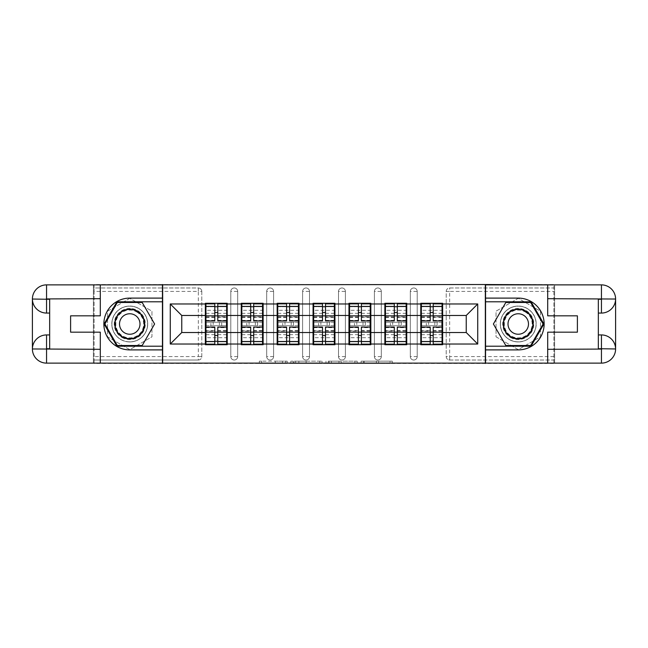 <?xml version="1.0" encoding="UTF-8"?>
<svg xmlns="http://www.w3.org/2000/svg" width="648" height="648" viewBox="0 0 648 648"><rect width="100%" height="100%" fill="white"/><g stroke="black" fill="none" stroke-linecap="round" stroke-linejoin="round"><path stroke-width="0.49" stroke-dasharray="3.24 2.43" d="M287.177 363.471L261.589 363.471L287.177 363.471L287.177 361.171L275.262 361.171L275.262 363.471L275.262 361.171L287.177 361.171L287.177 363.471L287.177 361.171L275.262 361.171L275.262 363.471L275.262 361.171L287.177 361.171L261.589 361.171L287.177 361.171M518.246 341.95A17.95 17.95 0 0 1 500.297 324A17.95 17.95 0 0 1 518.246 306.05A17.95 17.95 0 0 0 500.297 324A17.95 17.95 0 0 0 518.246 341.95A17.95 17.95 0 0 0 536.196 324A17.95 17.95 0 0 0 518.246 306.05A17.95 17.95 0 0 1 536.196 324A17.95 17.95 0 0 1 518.246 341.95A17.95 17.95 0 0 0 536.196 324A17.95 17.95 0 0 0 518.246 306.05A17.95 17.95 0 0 1 536.196 324A17.95 17.95 0 0 1 518.246 341.95A17.95 17.95 0 0 1 500.297 324A17.95 17.95 0 0 1 518.246 306.05A17.95 17.95 0 0 0 500.297 324A17.95 17.95 0 0 0 518.246 341.95M129.754 341.95A17.95 17.95 0 0 1 111.804 324A17.95 17.95 0 0 1 129.754 306.05A17.95 17.95 0 0 1 147.703 324A17.95 17.95 0 0 1 129.754 341.95A17.95 17.95 0 0 1 111.804 324A17.95 17.95 0 0 1 129.754 306.05A17.95 17.95 0 0 1 147.703 324A17.95 17.95 0 0 1 129.754 341.95A17.95 17.95 0 0 1 111.804 324A17.95 17.95 0 0 1 129.754 306.05A17.95 17.95 0 0 0 111.804 324A17.95 17.95 0 0 0 129.754 341.95A17.95 17.95 0 0 0 147.703 324A17.95 17.95 0 0 0 129.754 306.05A17.95 17.95 0 0 1 147.703 324A17.95 17.95 0 0 1 129.754 341.95M390.023 363.471L363.366 363.471L390.023 363.471L390.023 361.171L378.61 361.171L392.283 361.171L392.283 363.471L392.283 361.171L363.366 361.171L392.283 361.171L392.283 363.471L392.283 361.171L390.023 361.171L390.023 363.471M376.35 363.471L364.265 363.471L376.35 363.471L376.35 361.171L378.61 361.171L376.35 361.171L376.35 363.471L376.35 361.171L364.265 361.171L364.265 363.471L364.265 361.171L376.35 361.171L376.35 363.471M361.106 363.471L363.366 363.471L361.106 363.471L361.106 361.171L363.366 361.171L361.106 361.171L361.106 363.471M259.338 363.471L261.589 363.471L259.338 363.471L259.338 361.171L261.589 361.171L259.338 361.171L259.338 363.471M198.337 360.021A3.451 3.451 0 0 0 201.787 356.57L198.337 356.57L198.337 360.021A3.451 3.451 0 0 0 201.787 356.57L201.787 291.43A3.451 3.451 0 0 0 198.337 287.979L94.082 287.979L94.082 284.529L553.919 284.529L553.919 287.979L449.663 287.979A3.451 3.451 0 0 0 446.213 291.43L446.213 356.57A3.451 3.451 0 0 0 449.663 360.021L553.919 360.021L553.919 287.979L449.663 287.979A3.451 3.451 0 0 0 446.213 291.43L446.213 356.57A3.451 3.451 0 0 0 449.663 360.021L553.919 360.021L553.919 363.471L94.082 363.471L94.082 360.021L198.337 360.021L94.082 360.021L94.082 291.43L198.337 291.43L198.337 356.57L94.082 356.57M322.024 363.471L319.764 363.471L322.024 363.471L322.024 361.171L322.024 363.471M293.107 363.471L319.764 363.471L290.847 363.471L293.107 363.471L293.107 361.171L322.024 361.171L290.847 361.171L290.847 363.471L290.847 361.171L293.107 361.171L293.107 363.471M328.236 363.471L357.153 363.471L325.976 363.471L328.236 363.471L328.236 361.171L357.153 361.171L357.153 363.471L357.153 361.171L343.481 361.171L343.481 363.471M442.066 322.275L421.354 322.275M442.641 322.275L442.641 303.288L420.779 303.288L420.779 322.275L442.641 322.275L442.641 325.725L420.779 325.725L420.779 344.712L442.641 344.712L442.641 325.725M421.354 325.725L442.066 325.725M406.166 322.275L385.447 322.275M406.742 322.275L406.742 303.288L384.872 303.288L384.872 322.275L406.742 322.275L406.742 325.725L384.872 325.725L384.872 344.712L406.742 344.712L406.742 325.725M385.447 325.725L406.166 325.725M370.259 322.275L349.547 322.275M370.834 322.275L370.834 303.288L348.972 303.288L348.972 322.275L370.834 322.275L370.834 325.725L348.972 325.725L348.972 344.712L370.834 344.712L370.834 325.725M349.547 325.725L370.259 325.725M334.36 322.275L313.64 322.275M334.935 322.275L334.935 303.288L313.065 303.288L313.065 322.275L334.935 322.275L334.935 325.725L313.065 325.725L313.065 344.712L334.935 344.712L334.935 325.725M313.64 325.725L334.36 325.725M298.453 322.275L277.741 322.275M299.028 322.275L299.028 303.288L277.166 303.288L277.166 322.275L299.028 322.275L299.028 325.725L277.166 325.725L277.166 344.712L299.028 344.712L299.028 325.725M277.741 325.725L298.453 325.725M262.553 322.275L241.834 322.275M263.129 322.275L263.129 303.288L241.259 303.288L241.259 322.275L263.129 322.275L263.129 325.725L241.259 325.725L241.259 344.712L263.129 344.712L263.129 325.725M241.834 325.725L262.553 325.725M406.742 332.513L420.779 332.513M420.779 315.487L406.742 315.487M370.834 332.513L384.872 332.513M384.872 315.487L370.834 315.487M334.935 332.513L348.972 332.513M348.972 315.487L334.935 315.487M299.028 332.513L313.065 332.513M313.065 315.487L299.028 315.487M263.129 332.513L277.166 332.513M277.166 315.487L263.129 315.487M227.221 332.513L241.259 332.513M241.259 315.487L227.221 315.487M201.787 356.57L201.787 291.43A3.451 3.451 0 0 0 198.337 287.979L94.082 287.979L94.082 291.43M226.646 322.275L205.934 322.275M205.359 322.275L227.221 322.275L227.221 303.288L205.359 303.288L205.359 344.712L227.221 344.712L227.221 325.725L205.359 325.725M205.934 325.725L226.646 325.725M205.359 315.487L181.764 315.487L181.764 332.513L205.359 332.513M94.082 284.877L94.082 363.123M553.919 363.123L553.919 284.877M442.641 332.513L466.236 332.513L466.236 315.487L442.641 315.487M227.221 322.275L227.221 325.725M417.207 356.57L410.306 356.57A3.451 3.451 0 0 0 413.756 360.021A3.451 3.451 0 0 0 417.207 356.57L417.207 291.43A3.451 3.451 0 0 0 413.756 287.979A3.451 3.451 0 0 0 410.306 291.43L410.306 356.57L410.306 291.43A3.451 3.451 0 0 1 413.756 287.979A3.451 3.451 0 0 1 417.207 291.43L417.207 356.57A3.451 3.451 0 0 1 413.756 360.021A3.451 3.451 0 0 1 410.306 356.57A3.451 3.451 0 0 0 413.756 360.021M381.308 356.57L374.406 356.57A3.451 3.451 0 0 0 377.857 360.021A3.451 3.451 0 0 0 381.308 356.57L381.308 291.43A3.451 3.451 0 0 0 377.857 287.979A3.451 3.451 0 0 0 374.406 291.43L374.406 356.57L374.406 291.43A3.451 3.451 0 0 1 377.857 287.979A3.451 3.451 0 0 1 381.308 291.43L381.308 356.57A3.451 3.451 0 0 1 377.857 360.021A3.451 3.451 0 0 1 374.406 356.57A3.451 3.451 0 0 0 377.857 360.021M345.4 356.57L338.499 356.57A3.451 3.451 0 0 0 341.95 360.021A3.451 3.451 0 0 0 345.4 356.57L345.4 291.43A3.451 3.451 0 0 0 341.95 287.979A3.451 3.451 0 0 0 338.499 291.43L338.499 356.57L338.499 291.43A3.451 3.451 0 0 1 341.95 287.979A3.451 3.451 0 0 1 345.4 291.43L345.4 356.57A3.451 3.451 0 0 1 341.95 360.021A3.451 3.451 0 0 1 338.499 356.57A3.451 3.451 0 0 0 341.95 360.021M309.501 356.57L302.6 356.57A3.451 3.451 0 0 0 306.05 360.021A3.451 3.451 0 0 0 309.501 356.57L309.501 291.43A3.451 3.451 0 0 0 306.05 287.979A3.451 3.451 0 0 0 302.6 291.43L302.6 356.57L302.6 291.43A3.451 3.451 0 0 1 306.05 287.979A3.451 3.451 0 0 1 309.501 291.43L309.501 356.57A3.451 3.451 0 0 1 306.05 360.021A3.451 3.451 0 0 1 302.6 356.57A3.451 3.451 0 0 0 306.05 360.021M273.594 356.57L266.692 356.57A3.451 3.451 0 0 0 270.143 360.021A3.451 3.451 0 0 0 273.594 356.57L273.594 291.43A3.451 3.451 0 0 0 270.143 287.979A3.451 3.451 0 0 0 266.692 291.43L266.692 356.57L266.692 291.43A3.451 3.451 0 0 1 270.143 287.979A3.451 3.451 0 0 1 273.594 291.43L273.594 356.57A3.451 3.451 0 0 1 270.143 360.021A3.451 3.451 0 0 1 266.692 356.57A3.451 3.451 0 0 0 270.143 360.021M237.695 356.57L230.793 356.57A3.451 3.451 0 0 0 234.244 360.021A3.451 3.451 0 0 0 237.695 356.57L237.695 291.43A3.451 3.451 0 0 0 234.244 287.979A3.451 3.451 0 0 0 230.793 291.43L230.793 356.57L230.793 291.43A3.451 3.451 0 0 1 234.244 287.979A3.451 3.451 0 0 1 237.695 291.43L237.695 356.57A3.451 3.451 0 0 1 234.244 360.021A3.451 3.451 0 0 1 230.793 356.57A3.451 3.451 0 0 0 234.244 360.021M241.259 322.275L241.259 325.725M277.166 322.275L277.166 325.725M313.065 322.275L313.065 325.725M348.972 322.275L348.972 325.725M384.872 322.275L384.872 325.725M420.779 322.275L420.779 325.725M162.664 363.471L162.664 284.529M129.754 298.355L107.544 311.178L107.544 336.822L129.754 349.645L151.964 336.822L151.964 311.178L129.754 298.355L107.544 311.178L107.544 336.822L129.754 349.645L151.964 336.822L151.964 311.178L129.754 298.355M485.336 284.529L485.336 363.471M496.036 336.822L518.246 349.645L540.456 336.822L540.456 311.178L518.246 298.355L496.036 311.178L496.036 336.822L518.246 349.645L540.456 336.822L540.456 311.178L518.246 298.355L496.036 311.178L496.036 336.822M295.593 363.471L298.866 363.471L295.593 363.471L295.593 361.171L294.014 361.171L294.014 363.471L294.014 361.171L298.866 361.171L295.593 361.171L295.593 363.471M298.866 363.471L306.099 363.471L298.866 363.471L298.866 361.171L306.099 361.171L306.099 363.471L306.099 361.171L298.866 361.171L298.866 363.471M328.236 361.171L341.229 361.171L341.229 363.471L341.229 361.171L338.969 361.171L341.229 361.171L341.229 363.471L341.229 361.171L343.481 361.171M329.135 361.171L329.135 363.471L329.135 361.171M325.976 361.171L325.976 363.471L325.976 361.171M217.785 341.261L226.646 341.261L226.646 306.739L205.934 306.739L205.934 341.261L226.646 341.261L226.646 330.561L217.785 330.561L217.785 335.494L217.785 327.11M226.646 327.637L226.646 337.705L226.646 327.637L217.785 327.637M226.646 330.561L226.646 344.137M217.785 330.561L217.785 344.137M205.934 337.705L205.934 327.11L205.934 337.705L226.646 337.705M214.796 341.261L205.934 341.261L205.934 330.99L214.796 330.99L214.796 335.494L214.796 327.11M205.934 330.99L205.934 330.561L214.796 330.561L214.796 344.137M205.934 330.561L205.934 344.137M213.184 322.275L219.397 322.275L219.397 325.725L213.184 325.725L213.184 322.275L206.275 322.275L219.397 322.275M210.884 322.275L221.697 322.275L210.884 322.275L210.884 325.725L221.697 325.725L210.884 325.725L210.884 322.275M219.397 325.725L213.184 325.725M206.275 325.725L206.275 322.275L206.275 325.725M226.298 322.275L226.298 325.725L226.298 322.275M214.796 320.89L214.796 303.863M217.785 320.89L217.785 312.506L217.785 317.01L226.646 317.01L226.646 317.439L226.646 303.863M217.785 306.739L226.646 306.739L226.646 317.01M214.796 306.739L205.934 306.739L205.934 317.439L205.934 303.863M205.934 310.295L205.934 320.89L205.934 310.295L226.646 310.295L226.646 320.89L226.646 310.295M214.796 330.99L214.796 330.561M217.785 317.01L217.785 303.863M221.697 322.275L221.697 325.725L221.697 322.275M253.692 341.261L262.553 341.261L262.553 306.739L241.834 306.739L241.834 341.261L262.553 341.261L262.553 330.561L253.692 330.561L253.692 335.494L253.692 327.11M262.553 327.637L262.553 337.705L262.553 327.637L253.692 327.637M262.553 330.561L262.553 344.137M253.692 330.561L253.692 344.137M241.834 337.705L241.834 327.11L241.834 337.705L262.553 337.705M250.695 341.261L241.834 341.261L241.834 330.99L250.695 330.99L250.695 335.494L250.695 327.11M241.834 330.99L241.834 330.561L250.695 330.561L250.695 344.137M241.834 330.561L241.834 344.137M249.083 322.275L255.304 322.275L255.304 325.725L249.083 325.725L249.083 322.275L242.182 322.275L255.304 322.275M246.783 322.275L257.604 322.275L246.783 322.275L246.783 325.725L257.604 325.725L246.783 325.725L246.783 322.275M255.304 325.725L249.083 325.725M242.182 325.725L242.182 322.275L242.182 325.725M262.205 322.275L262.205 325.725L262.205 322.275M250.695 320.89L250.695 303.863M253.692 320.89L253.692 312.506L253.692 317.01L262.553 317.01L262.553 317.439L262.553 303.863M253.692 306.739L262.553 306.739L262.553 317.01M250.695 306.739L241.834 306.739L241.834 317.439L241.834 303.863M241.834 310.295L241.834 320.89L241.834 310.295L262.553 310.295L262.553 320.89L262.553 310.295M250.695 330.99L250.695 330.561M253.692 317.01L253.692 303.863M257.604 322.275L257.604 325.725L257.604 322.275M289.591 341.261L298.453 341.261L298.453 306.739L277.741 306.739L277.741 341.261L298.453 341.261L298.453 330.561L289.591 330.561L289.591 335.494L289.591 327.11M298.453 327.637L298.453 337.705L298.453 327.637L289.591 327.637M298.453 330.561L298.453 344.137M289.591 330.561L289.591 344.137M277.741 337.705L277.741 327.11L277.741 337.705L298.453 337.705M286.602 341.261L277.741 341.261L277.741 330.99L286.602 330.99L286.602 335.494L286.602 327.11M277.741 330.99L277.741 330.561L286.602 330.561L286.602 344.137M277.741 330.561L277.741 344.137M284.99 322.275L291.203 322.275L291.203 325.725L284.99 325.725L284.99 322.275L278.081 322.275L291.203 322.275M282.69 322.275L293.504 322.275L282.69 322.275L282.69 325.725L293.504 325.725L282.69 325.725L282.69 322.275M291.203 325.725L284.99 325.725M278.081 325.725L278.081 322.275L278.081 325.725M298.104 322.275L298.104 325.725L298.104 322.275M286.602 320.89L286.602 303.863M289.591 320.89L289.591 312.506L289.591 317.01L298.453 317.01L298.453 317.439L298.453 303.863M289.591 306.739L298.453 306.739L298.453 317.01M286.602 306.739L277.741 306.739L277.741 317.439L277.741 303.863M277.741 310.295L277.741 320.89L277.741 310.295L298.453 310.295L298.453 320.89L298.453 310.295M286.602 330.99L286.602 330.561M289.591 317.01L289.591 303.863M293.504 322.275L293.504 325.725L293.504 322.275M325.499 341.261L334.36 341.261L334.36 306.739L313.64 306.739L313.64 341.261L334.36 341.261L334.36 330.561L325.499 330.561L325.499 335.494L325.499 327.11M334.36 327.637L334.36 337.705L334.36 327.637L325.499 327.637M334.36 330.561L334.36 344.137M325.499 330.561L325.499 344.137M313.64 337.705L313.64 327.11L313.64 337.705L334.36 337.705M322.502 341.261L313.64 341.261L313.64 330.99L322.502 330.99L322.502 335.494L322.502 327.11M313.64 330.99L313.64 330.561L322.502 330.561L322.502 344.137M313.64 330.561L313.64 344.137M320.89 322.275L327.11 322.275L327.11 325.725L320.89 325.725L320.89 322.275L313.988 322.275L327.11 322.275M318.589 322.275L329.411 322.275L318.589 322.275L318.589 325.725L329.411 325.725L318.589 325.725L318.589 322.275M327.11 325.725L320.89 325.725M313.988 325.725L313.988 322.275L313.988 325.725M334.012 322.275L334.012 325.725L334.012 322.275M322.502 320.89L322.502 303.863M325.499 320.89L325.499 312.506L325.499 317.01L334.36 317.01L334.36 317.439L334.36 303.863M325.499 306.739L334.36 306.739L334.36 317.01M322.502 306.739L313.64 306.739L313.64 317.439L313.64 303.863M313.64 310.295L313.64 320.89L313.64 310.295L334.36 310.295L334.36 320.89L334.36 310.295M322.502 330.99L322.502 330.561M325.499 317.01L325.499 303.863M329.411 322.275L329.411 325.725L329.411 322.275M361.398 341.261L370.259 341.261L370.259 306.739L349.547 306.739L349.547 341.261L370.259 341.261L370.259 330.561L361.398 330.561L361.398 335.494L361.398 327.11M370.259 327.637L370.259 337.705L370.259 327.637L361.398 327.637M370.259 330.561L370.259 344.137M361.398 330.561L361.398 344.137M349.547 337.705L349.547 327.11L349.547 337.705L370.259 337.705M358.409 341.261L349.547 341.261L349.547 330.99L358.409 330.99L358.409 335.494L358.409 327.11M349.547 330.99L349.547 330.561L358.409 330.561L358.409 344.137M349.547 330.561L349.547 344.137M356.797 322.275L363.01 322.275L363.01 325.725L356.797 325.725L356.797 322.275L349.896 322.275L363.01 322.275M354.497 322.275L365.31 322.275L354.497 322.275L354.497 325.725L365.31 325.725L354.497 325.725L354.497 322.275M363.01 325.725L356.797 325.725M349.896 325.725L349.896 322.275L349.896 325.725M369.919 322.275L369.919 325.725L369.919 322.275M358.409 320.89L358.409 303.863M361.398 320.89L361.398 312.506L361.398 317.01L370.259 317.01L370.259 317.439L370.259 303.863M361.398 306.739L370.259 306.739L370.259 317.01M358.409 306.739L349.547 306.739L349.547 317.439L349.547 303.863M349.547 310.295L349.547 320.89L349.547 310.295L370.259 310.295L370.259 320.89L370.259 310.295M358.409 330.99L358.409 330.561M361.398 317.01L361.398 303.863M365.31 322.275L365.31 325.725L365.31 322.275M397.305 341.261L406.166 341.261L406.166 306.739L385.447 306.739L385.447 341.261L406.166 341.261L406.166 330.561L397.305 330.561L397.305 335.494L397.305 327.11M406.166 327.637L406.166 337.705L406.166 327.637L397.305 327.637M406.166 330.561L406.166 344.137M397.305 330.561L397.305 344.137M385.447 337.705L385.447 327.11L385.447 337.705L406.166 337.705M394.308 341.261L385.447 341.261L385.447 330.99L394.308 330.99L394.308 335.494L394.308 327.11M385.447 330.99L385.447 330.561L394.308 330.561L394.308 344.137M385.447 330.561L385.447 344.137M392.696 322.275L398.917 322.275L398.917 325.725L392.696 325.725L392.696 322.275L385.795 322.275L398.917 322.275M390.396 322.275L401.217 322.275L390.396 322.275L390.396 325.725L401.217 325.725L390.396 325.725L390.396 322.275M398.917 325.725L392.696 325.725M385.795 325.725L385.795 322.275L385.795 325.725M405.818 322.275L405.818 325.725L405.818 322.275M394.308 320.89L394.308 303.863M397.305 320.89L397.305 312.506L397.305 317.01L406.166 317.01L406.166 317.439L406.166 303.863M397.305 306.739L406.166 306.739L406.166 317.01M394.308 306.739L385.447 306.739L385.447 317.439L385.447 303.863M385.447 310.295L385.447 320.89L385.447 310.295L406.166 310.295L406.166 320.89L406.166 310.295M394.308 330.99L394.308 330.561M397.305 317.01L397.305 303.863M401.217 322.275L401.217 325.725L401.217 322.275M121.986 337.454A15.536 15.536 0 0 0 143.208 331.768A15.536 15.536 0 0 0 137.522 310.546A15.536 15.536 0 0 0 116.3 316.232A15.536 15.536 0 0 0 121.986 337.454M136.947 311.542A14.386 14.386 0 0 1 142.212 331.193A14.386 14.386 0 0 1 122.561 336.458A14.386 14.386 0 0 0 142.212 331.193A14.386 14.386 0 0 0 136.947 311.542A14.386 14.386 0 0 0 117.296 316.807A14.386 14.386 0 0 0 122.561 336.458A14.386 14.386 0 0 1 117.296 316.807A14.386 14.386 0 0 1 136.947 311.542A14.386 14.386 0 0 0 117.296 316.807A14.386 14.386 0 0 0 122.561 336.458M134.873 315.131A10.238 10.238 0 0 1 138.623 329.119A10.238 10.238 0 0 1 124.635 332.87A10.238 10.238 0 0 1 120.884 318.881A10.238 10.238 0 0 1 134.873 315.131M120.836 339.447A17.836 17.836 0 0 1 114.307 315.082A17.836 17.836 0 0 1 138.672 308.553A17.836 17.836 0 0 1 145.201 332.918A17.836 17.836 0 0 1 120.836 339.447A17.836 17.836 0 0 1 114.307 315.082A17.836 17.836 0 0 1 138.672 308.553A17.836 17.836 0 0 1 145.201 332.918A17.836 17.836 0 0 1 120.836 339.447M117.329 302.478L142.179 302.478L154.605 324L142.179 345.522L117.329 345.522L104.903 324L117.329 302.478M510.478 337.454A15.536 15.536 0 0 0 531.7 331.768A15.536 15.536 0 0 0 526.014 310.546A15.536 15.536 0 0 0 504.792 316.232A15.536 15.536 0 0 0 510.478 337.454M525.439 311.542A14.386 14.386 0 0 1 530.704 331.193A14.386 14.386 0 0 1 511.053 336.458A14.386 14.386 0 0 0 530.704 331.193A14.386 14.386 0 0 0 525.439 311.542A14.386 14.386 0 0 0 505.788 316.807A14.386 14.386 0 0 0 511.053 336.458A14.386 14.386 0 0 1 505.788 316.807A14.386 14.386 0 0 1 525.439 311.542A14.386 14.386 0 0 0 505.788 316.807A14.386 14.386 0 0 0 511.053 336.458M523.365 315.131A10.238 10.238 0 0 1 527.116 329.119A10.238 10.238 0 0 1 513.127 332.87A10.238 10.238 0 0 1 509.377 318.881A10.238 10.238 0 0 1 523.365 315.131M509.328 339.447A17.836 17.836 0 0 1 502.799 315.082A17.836 17.836 0 0 1 527.164 308.553A17.836 17.836 0 0 1 533.693 332.918A17.836 17.836 0 0 1 509.328 339.447A17.836 17.836 0 0 1 502.799 315.082A17.836 17.836 0 0 1 527.164 308.553A17.836 17.836 0 0 1 533.693 332.918A17.836 17.836 0 0 1 509.328 339.447M505.821 302.478L530.672 302.478L543.097 324L530.672 345.522L505.821 345.522L493.395 324L505.821 302.478M100.294 284.877L100.294 315.827L70.608 315.827L70.608 332.173L100.294 332.173L100.294 363.123M162.437 284.877L162.437 363.123L46.551 363.123A14.151 14.151 0 0 1 32.4 348.972L32.4 299.028A14.151 14.151 0 0 1 46.551 284.877L93.393 284.877L93.393 363.123L93.393 284.877L162.437 284.877M49.661 299.263L49.661 334.935L46.551 334.935M49.661 313.065L46.551 313.065M49.661 334.935L49.661 348.737M162.437 298.104L129.754 298.104A25.896 25.896 0 0 0 103.858 324A25.896 25.896 0 0 0 129.754 349.896L162.437 349.896M162.437 301.79L116.932 301.79L104.109 324L116.932 346.21L162.437 346.21M547.706 363.123L547.706 332.173L577.392 332.173L577.392 315.827L547.706 315.827L547.706 284.877M485.563 363.123L485.563 284.877L601.449 284.877A14.151 14.151 0 0 1 615.6 299.028L615.6 348.972A14.151 14.151 0 0 1 601.449 363.123L554.607 363.123L554.607 284.877L554.607 363.123L485.563 363.123M598.339 348.737L598.339 313.065L601.449 313.065M598.339 334.935L601.449 334.935M598.339 313.065L598.339 299.263M485.563 349.896L518.246 349.896A25.896 25.896 0 0 0 544.142 324A25.896 25.896 0 0 0 518.246 298.104L485.563 298.104M485.563 346.21L531.068 346.21L543.891 324L531.068 301.79L485.563 301.79M433.204 341.261L442.066 341.261L442.066 306.739L421.354 306.739L421.354 341.261L442.066 341.261L442.066 330.561L433.204 330.561L433.204 335.494L433.204 327.11M442.066 327.637L442.066 337.705L442.066 327.637L433.204 327.637M442.066 330.561L442.066 344.137M433.204 330.561L433.204 344.137M421.354 337.705L421.354 327.11L421.354 337.705L442.066 337.705M430.215 341.261L421.354 341.261L421.354 330.99L430.215 330.99L430.215 335.494L430.215 327.11M421.354 330.99L421.354 330.561L430.215 330.561L430.215 344.137M421.354 330.561L421.354 344.137M428.603 322.275L434.816 322.275L434.816 325.725L428.603 325.725L428.603 322.275L421.702 322.275L434.816 322.275M426.303 322.275L437.117 322.275L426.303 322.275L426.303 325.725L437.117 325.725L426.303 325.725L426.303 322.275M434.816 325.725L428.603 325.725M421.702 325.725L421.702 322.275L421.702 325.725M441.725 322.275L441.725 325.725L441.725 322.275M430.215 320.89L430.215 303.863M433.204 320.89L433.204 312.506L433.204 317.01L442.066 317.01L442.066 317.439L442.066 303.863M433.204 306.739L442.066 306.739L442.066 317.01M430.215 306.739L421.354 306.739L421.354 317.439L421.354 303.863M421.354 310.295L421.354 320.89L421.354 310.295L442.066 310.295L442.066 320.89L442.066 310.295M430.215 330.99L430.215 330.561M433.204 317.01L433.204 303.863M437.117 322.275L437.117 325.725L437.117 322.275M285.598 361.171L285.598 363.471L285.598 361.171M198.337 287.979L198.337 291.43L201.787 291.43A3.451 3.451 0 0 0 198.337 287.979M553.919 356.57L449.663 356.57L449.663 291.43L553.919 291.43M446.213 291.43L449.663 291.43L449.663 287.979M449.663 360.021L449.663 356.57L446.213 356.57A3.451 3.451 0 0 0 449.663 360.021M234.244 287.979A3.451 3.451 0 0 1 237.695 291.43L230.793 291.43M270.143 287.979A3.451 3.451 0 0 1 273.594 291.43L266.692 291.43M306.05 287.979A3.451 3.451 0 0 1 309.501 291.43L302.6 291.43M341.95 287.979A3.451 3.451 0 0 1 345.4 291.43L338.499 291.43M377.857 287.979A3.451 3.451 0 0 1 381.308 291.43L374.406 291.43M413.756 287.979A3.451 3.451 0 0 1 417.207 291.43L410.306 291.43M282.488 361.171L282.488 363.471L282.488 361.171M261.589 361.171L261.589 363.471L261.589 361.171M319.764 361.171L319.764 363.471L319.764 361.171M354.893 361.171L354.893 363.471L354.893 361.171M338.969 361.171L338.969 363.471L338.969 361.171M331.395 361.171L331.395 363.471L331.395 361.171M378.61 361.171L378.61 363.471L378.61 361.171M363.366 361.171L363.366 363.471L363.366 361.171M217.785 334.684L226.646 334.684M205.934 327.637L214.796 327.637M205.934 334.684L214.796 334.684M205.934 317.01L214.796 317.01M205.934 320.363L214.796 320.363M217.785 320.363L226.646 320.363M205.934 313.316L214.796 313.316M217.785 330.99L226.646 330.99M217.785 313.316L226.646 313.316M253.692 334.684L262.553 334.684M241.834 327.637L250.695 327.637M241.834 334.684L250.695 334.684M241.834 317.01L250.695 317.01M241.834 320.363L250.695 320.363M253.692 320.363L262.553 320.363M241.834 313.316L250.695 313.316M253.692 330.99L262.553 330.99M253.692 313.316L262.553 313.316M289.591 334.684L298.453 334.684M277.741 327.637L286.602 327.637M277.741 334.684L286.602 334.684M277.741 317.01L286.602 317.01M277.741 320.363L286.602 320.363M289.591 320.363L298.453 320.363M277.741 313.316L286.602 313.316M289.591 330.99L298.453 330.99M289.591 313.316L298.453 313.316M325.499 334.684L334.36 334.684M313.64 327.637L322.502 327.637M313.64 334.684L322.502 334.684M313.64 317.01L322.502 317.01M313.64 320.363L322.502 320.363M325.499 320.363L334.36 320.363M313.64 313.316L322.502 313.316M325.499 330.99L334.36 330.99M325.499 313.316L334.36 313.316M361.398 334.684L370.259 334.684M349.547 327.637L358.409 327.637M349.547 334.684L358.409 334.684M349.547 317.01L358.409 317.01M349.547 320.363L358.409 320.363M361.398 320.363L370.259 320.363M349.547 313.316L358.409 313.316M361.398 330.99L370.259 330.99M361.398 313.316L370.259 313.316M397.305 334.684L406.166 334.684M385.447 327.637L394.308 327.637M385.447 334.684L394.308 334.684M385.447 317.01L394.308 317.01M385.447 320.363L394.308 320.363M397.305 320.363L406.166 320.363M385.447 313.316L394.308 313.316M397.305 330.99L406.166 330.99M397.305 313.316L406.166 313.316M136.712 311.955A13.916 13.916 0 0 1 141.799 330.958A13.916 13.916 0 0 1 122.796 336.045A13.916 13.916 0 0 1 117.701 317.042A13.916 13.916 0 0 1 136.712 311.955M525.204 311.955A13.916 13.916 0 0 1 530.299 330.958A13.916 13.916 0 0 1 511.288 336.045A13.916 13.916 0 0 1 506.201 317.042A13.916 13.916 0 0 1 525.204 311.955M433.204 334.684L442.066 334.684M421.354 327.637L430.215 327.637M421.354 334.684L430.215 334.684M421.354 317.01L430.215 317.01M421.354 320.363L430.215 320.363M433.204 320.363L442.066 320.363M421.354 313.316L430.215 313.316M433.204 330.99L442.066 330.99M433.204 313.316L442.066 313.316M205.934 317.439L214.796 317.439M217.785 317.439L226.646 317.439M241.834 317.439L250.695 317.439M253.692 317.439L262.553 317.439M277.741 317.439L286.602 317.439M289.591 317.439L298.453 317.439M313.64 317.439L322.502 317.439M325.499 317.439L334.36 317.439M349.547 317.439L358.409 317.439M361.398 317.439L370.259 317.439M385.447 317.439L394.308 317.439M397.305 317.439L406.166 317.439M421.354 317.439L430.215 317.439M433.204 317.439L442.066 317.439"/><path stroke-width="0.97" d="M94.082 363.123L553.919 363.123M442.641 322.275L442.066 322.275M421.354 322.275L420.779 322.275M420.779 325.725L421.354 325.725M442.066 325.725L442.641 325.725M406.742 322.275L406.166 322.275M385.447 322.275L384.872 322.275M384.872 325.725L385.447 325.725M406.166 325.725L406.742 325.725M370.834 322.275L370.259 322.275M349.547 322.275L348.972 322.275M348.972 325.725L349.547 325.725M370.259 325.725L370.834 325.725M334.935 322.275L334.36 322.275M313.64 322.275L313.065 322.275M313.065 325.725L313.64 325.725M334.36 325.725L334.935 325.725M299.028 322.275L298.453 322.275M277.741 322.275L277.166 322.275M277.166 325.725L277.741 325.725M298.453 325.725L299.028 325.725M263.129 322.275L262.553 322.275M241.834 322.275L241.259 322.275M241.259 325.725L241.834 325.725M262.553 325.725L263.129 325.725M553.919 284.877L485.336 284.529L485.336 363.471M485.336 284.529L94.082 284.877M162.664 363.471L162.664 284.529M466.236 332.513L466.236 315.487L442.641 315.487L442.641 332.513L466.236 332.513L477.738 344.023L477.738 303.977L442.641 303.977L442.641 303.288L420.779 303.288L420.779 315.487L406.742 315.487L406.742 332.513L420.779 332.513L420.779 315.487M477.738 344.023L442.641 344.023L442.641 344.712L420.779 344.712L420.779 344.023L406.742 344.023L406.742 344.712L384.872 344.712L384.872 344.023L370.834 344.023L370.834 344.712L348.972 344.712L348.972 344.023L334.935 344.023L334.935 344.712L313.065 344.712L313.065 344.023L299.028 344.023L299.028 344.712L277.166 344.712L277.166 344.023L263.129 344.023L263.129 344.712L241.259 344.712L241.259 344.023L227.221 344.023L227.221 344.712L205.359 344.712L205.359 344.023L170.262 344.023L170.262 303.977L205.359 303.977L205.359 315.487L181.764 315.487L181.764 332.513L205.359 332.513L205.359 315.487M420.779 303.977L406.742 303.977L406.742 303.288L384.872 303.288L384.872 303.977L370.834 303.977L370.834 303.288L348.972 303.288L348.972 303.977L334.935 303.977L334.935 303.288L313.065 303.288L313.065 303.977L299.028 303.977L299.028 303.288L277.166 303.288L277.166 303.977L263.129 303.977L263.129 303.288L241.259 303.288L241.259 303.977L227.221 303.977L227.221 303.288L205.359 303.288L205.359 303.977M420.779 332.513L420.779 344.023M406.742 332.513L406.742 344.023M406.742 303.977L406.742 315.487M370.834 332.513L384.872 332.513L384.872 315.487L370.834 315.487L370.834 344.023M384.872 332.513L384.872 344.023M384.872 303.977L384.872 315.487M370.834 303.977L370.834 315.487M334.935 332.513L348.972 332.513L348.972 315.487L334.935 315.487L334.935 344.023M348.972 332.513L348.972 344.023M348.972 303.977L348.972 315.487M334.935 303.977L334.935 315.487M299.028 332.513L313.065 332.513L313.065 315.487L299.028 315.487L299.028 344.023M313.065 332.513L313.065 344.023M313.065 303.977L313.065 315.487M299.028 303.977L299.028 315.487M263.129 332.513L277.166 332.513L277.166 315.487L263.129 315.487L263.129 344.023M277.166 332.513L277.166 344.023M277.166 303.977L277.166 315.487M263.129 303.977L263.129 315.487M227.221 332.513L241.259 332.513L241.259 315.487L227.221 315.487L227.221 344.023M241.259 332.513L241.259 344.023M241.259 303.977L241.259 315.487M227.221 303.977L227.221 315.487M227.221 322.275L226.646 322.275M205.934 322.275L205.359 322.275M205.359 325.725L205.934 325.725M226.646 325.725L227.221 325.725M205.359 332.513L205.359 344.023M181.764 332.513L170.262 344.023M170.262 303.977L181.764 315.487M442.641 332.513L442.641 344.023M442.641 303.977L442.641 315.487M477.738 303.977L466.236 315.487M205.934 315.843L214.796 315.843L214.796 303.863L205.934 303.863L205.934 327.11L214.796 327.11L214.796 332.157L217.785 332.132L217.785 327.11L226.646 327.11L226.646 303.863L217.785 303.863L217.785 306.391L226.646 306.391M214.796 312.506L217.785 312.506M217.785 306.739L214.796 306.739M205.934 320.89L214.796 320.89L214.796 315.843L217.785 315.868L217.785 320.89L226.646 320.89M205.934 306.391L214.796 306.391M214.796 341.261L217.785 341.261M214.796 335.494L217.785 335.494M205.934 344.137L214.796 344.137L214.796 341.609L205.934 341.609L205.934 344.137M205.934 327.11L205.934 332.157L214.796 332.157L214.796 341.609M205.934 332.157L205.934 341.609M226.646 327.11L226.646 344.137L217.785 344.137L217.785 341.609L226.646 341.609M226.646 332.157L217.785 332.157L217.785 341.609M226.646 315.843L217.785 315.843L217.785 306.391M241.834 315.843L250.695 315.843L250.695 303.863L241.834 303.863L241.834 327.11L250.695 327.11L250.695 332.157L253.692 332.132L253.692 327.11L262.553 327.11L262.553 303.863L253.692 303.863L253.692 306.391L262.553 306.391M250.695 312.506L253.692 312.506M253.692 306.739L250.695 306.739M241.834 320.89L250.695 320.89L250.695 315.843L253.692 315.868L253.692 320.89L262.553 320.89M241.834 306.391L250.695 306.391M250.695 341.261L253.692 341.261M250.695 335.494L253.692 335.494M241.834 344.137L250.695 344.137L250.695 341.609L241.834 341.609L241.834 344.137M241.834 327.11L241.834 332.157L250.695 332.157L250.695 341.609M241.834 332.157L241.834 341.609M262.553 327.11L262.553 344.137L253.692 344.137L253.692 341.609L262.553 341.609M262.553 332.157L253.692 332.157L253.692 341.609M262.553 315.843L253.692 315.843L253.692 306.391M277.741 315.843L286.602 315.843L286.602 303.863L277.741 303.863L277.741 327.11L286.602 327.11L286.602 332.157L289.591 332.132L289.591 327.11L298.453 327.11L298.453 303.863L289.591 303.863L289.591 306.391L298.453 306.391M286.602 312.506L289.591 312.506M289.591 306.739L286.602 306.739M277.741 320.89L286.602 320.89L286.602 315.843L289.591 315.868L289.591 320.89L298.453 320.89M277.741 306.391L286.602 306.391M286.602 341.261L289.591 341.261M286.602 335.494L289.591 335.494M277.741 344.137L286.602 344.137L286.602 341.609L277.741 341.609L277.741 344.137M277.741 327.11L277.741 332.157L286.602 332.157L286.602 341.609M277.741 332.157L277.741 341.609M298.453 327.11L298.453 344.137L289.591 344.137L289.591 341.609L298.453 341.609M298.453 332.157L289.591 332.157L289.591 341.609M298.453 315.843L289.591 315.843L289.591 306.391M313.64 315.843L322.502 315.843L322.502 303.863L313.64 303.863L313.64 327.11L322.502 327.11L322.502 332.157L325.499 332.132L325.499 327.11L334.36 327.11L334.36 303.863L325.499 303.863L325.499 306.391L334.36 306.391M322.502 312.506L325.499 312.506M325.499 306.739L322.502 306.739M313.64 320.89L322.502 320.89L322.502 315.843L325.499 315.868L325.499 320.89L334.36 320.89M313.64 306.391L322.502 306.391M322.502 341.261L325.499 341.261M322.502 335.494L325.499 335.494M313.64 344.137L322.502 344.137L322.502 341.609L313.64 341.609L313.64 344.137M313.64 327.11L313.64 332.157L322.502 332.157L322.502 341.609M313.64 332.157L313.64 341.609M334.36 327.11L334.36 344.137L325.499 344.137L325.499 341.609L334.36 341.609M334.36 332.157L325.499 332.157L325.499 341.609M334.36 315.843L325.499 315.843L325.499 306.391M349.547 315.843L358.409 315.843L358.409 303.863L349.547 303.863L349.547 327.11L358.409 327.11L358.409 332.157L361.398 332.132L361.398 327.11L370.259 327.11L370.259 303.863L361.398 303.863L361.398 306.391L370.259 306.391M358.409 312.506L361.398 312.506M361.398 306.739L358.409 306.739M349.547 320.89L358.409 320.89L358.409 315.843L361.398 315.868L361.398 320.89L370.259 320.89M349.547 306.391L358.409 306.391M358.409 341.261L361.398 341.261M358.409 335.494L361.398 335.494M349.547 344.137L358.409 344.137L358.409 341.609L349.547 341.609L349.547 344.137M349.547 327.11L349.547 332.157L358.409 332.157L358.409 341.609M349.547 332.157L349.547 341.609M370.259 327.11L370.259 344.137L361.398 344.137L361.398 341.609L370.259 341.609M370.259 332.157L361.398 332.157L361.398 341.609M370.259 315.843L361.398 315.843L361.398 306.391M385.447 315.843L394.308 315.843L394.308 303.863L385.447 303.863L385.447 327.11L394.308 327.11L394.308 332.157L397.305 332.132L397.305 327.11L406.166 327.11L406.166 303.863L397.305 303.863L397.305 306.391L406.166 306.391M394.308 312.506L397.305 312.506M397.305 306.739L394.308 306.739M385.447 320.89L394.308 320.89L394.308 315.843L397.305 315.868L397.305 320.89L406.166 320.89M385.447 306.391L394.308 306.391M394.308 341.261L397.305 341.261M394.308 335.494L397.305 335.494M385.447 344.137L394.308 344.137L394.308 341.609L385.447 341.609L385.447 344.137M385.447 327.11L385.447 332.157L394.308 332.157L394.308 341.609M385.447 332.157L385.447 341.609M406.166 327.11L406.166 344.137L397.305 344.137L397.305 341.609L406.166 341.609M406.166 332.157L397.305 332.157L397.305 341.609M406.166 315.843L397.305 315.843L397.305 306.391M122.278 336.952A14.961 14.961 0 0 0 142.706 331.476A14.961 14.961 0 0 0 137.23 311.048A14.961 14.961 0 0 0 116.794 316.524A14.961 14.961 0 0 0 122.278 336.952M124.635 332.87A10.238 10.238 0 0 0 138.623 329.119A10.238 10.238 0 0 0 134.873 315.131A10.238 10.238 0 0 0 120.884 318.881A10.238 10.238 0 0 0 124.635 332.87M117.329 302.478L142.179 302.478L154.605 324L142.179 345.522L117.329 345.522L104.903 324L117.329 302.478M510.77 336.952A14.961 14.961 0 0 0 531.206 331.476A14.961 14.961 0 0 0 525.722 311.048A14.961 14.961 0 0 0 505.294 316.524A14.961 14.961 0 0 0 510.77 336.952M513.127 332.87A10.238 10.238 0 0 0 527.116 329.119A10.238 10.238 0 0 0 523.365 315.131A10.238 10.238 0 0 0 509.377 318.881A10.238 10.238 0 0 0 513.127 332.87M505.821 302.478L530.672 302.478L543.097 324L530.672 345.522L505.821 345.522L493.395 324L505.821 302.478M49.661 313.065L46.551 313.065A14.151 14.151 0 0 1 32.4 299.028A14.151 14.151 0 0 1 46.551 284.877L162.437 284.877L162.437 298.104L129.754 298.104A25.896 25.896 0 0 0 103.858 324A25.896 25.896 0 0 0 129.754 349.896L162.437 349.896L162.437 363.123L46.551 363.123A14.151 14.151 0 0 1 32.4 348.972A14.151 14.151 0 0 1 46.551 334.935L49.661 334.935M162.437 349.896L162.437 298.104M100.294 284.877L100.294 315.827L70.608 315.827L70.608 332.173L100.294 332.173L100.294 363.123M46.551 313.065A14.151 14.151 0 0 1 32.4 299.028L46.551 299.263L46.551 313.065A14.151 14.151 0 0 1 32.4 299.028L32.4 348.972L100.294 349.312M46.551 349.312L46.551 363.123A14.151 14.151 0 0 1 32.4 348.972A14.151 14.151 0 0 1 46.551 334.935L46.551 348.737L49.661 348.737L49.661 299.263L46.551 299.263M162.437 301.79L116.932 301.79L104.109 324L116.932 346.21L162.437 346.21M598.339 334.935L601.449 334.935A14.151 14.151 0 0 1 615.6 348.972A14.151 14.151 0 0 1 601.449 363.123L485.563 363.123L485.563 349.896L518.246 349.896A25.896 25.896 0 0 0 544.142 324A25.896 25.896 0 0 0 518.246 298.104L485.563 298.104L485.563 284.877L601.449 284.877A14.151 14.151 0 0 1 615.6 299.028A14.151 14.151 0 0 1 601.449 313.065L598.339 313.065M485.563 298.104L485.563 349.896M547.706 363.123L547.706 332.173L577.392 332.173L577.392 315.827L547.706 315.827L547.706 284.877M601.449 334.935A14.151 14.151 0 0 1 615.6 348.972L601.449 348.737L601.449 334.935A14.151 14.151 0 0 1 615.6 348.972L615.6 299.028L547.706 298.688M601.449 298.688L601.449 284.877A14.151 14.151 0 0 1 615.6 299.028A14.151 14.151 0 0 1 601.449 313.065L601.449 299.263L598.339 299.263L598.339 348.737L601.449 348.737M485.563 346.21L531.068 346.21L543.891 324L531.068 301.79L485.563 301.79M421.354 315.843L430.215 315.843L430.215 303.863L421.354 303.863L421.354 327.11L430.215 327.11L430.215 332.157L433.204 332.132L433.204 327.11L442.066 327.11L442.066 303.863L433.204 303.863L433.204 306.391L442.066 306.391M430.215 312.506L433.204 312.506M433.204 306.739L430.215 306.739M421.354 320.89L430.215 320.89L430.215 315.843L433.204 315.868L433.204 320.89L442.066 320.89M421.354 306.391L430.215 306.391M430.215 341.261L433.204 341.261M430.215 335.494L433.204 335.494M421.354 344.137L430.215 344.137L430.215 341.609L421.354 341.609L421.354 344.137M421.354 327.11L421.354 332.157L430.215 332.157L430.215 341.609M421.354 332.157L421.354 341.609M442.066 327.11L442.066 344.137L433.204 344.137L433.204 341.609L442.066 341.609M442.066 332.157L433.204 332.157L433.204 341.609M442.066 315.843L433.204 315.843L433.204 306.391M100.294 298.688L46.227 298.931M32.4 348.972A14.151 14.151 0 0 1 46.551 334.935M32.4 299.028A14.151 14.151 0 0 1 46.551 284.877L46.551 298.688M547.706 349.312L601.773 349.07M615.6 299.028A14.151 14.151 0 0 1 601.449 313.065M615.6 348.972A14.151 14.151 0 0 1 601.449 363.123L601.449 349.312"/></g></svg>
